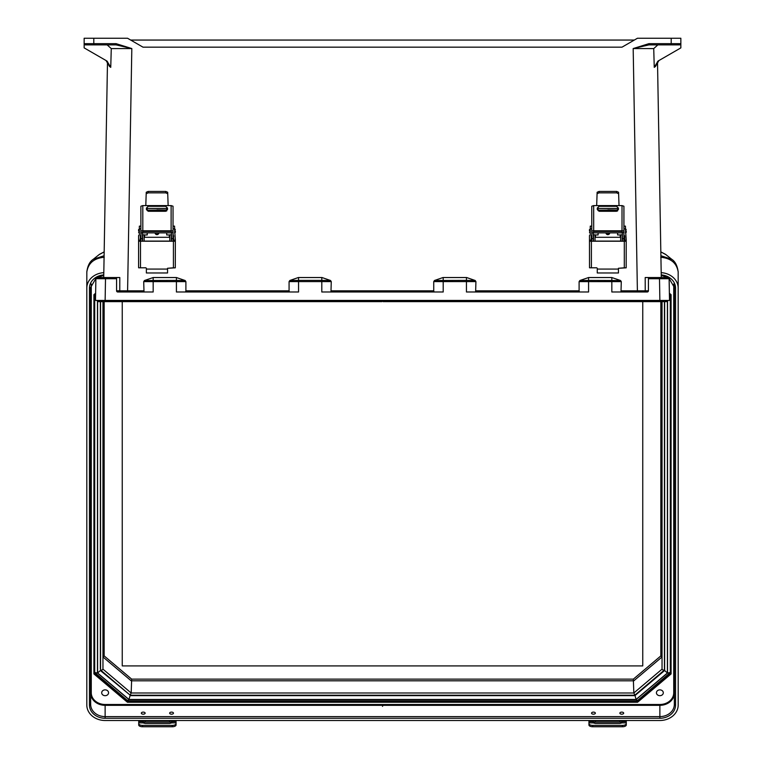 <?xml version="1.0" encoding="UTF-8"?>
<svg xmlns="http://www.w3.org/2000/svg" width="765" height="765" viewBox="0 0 765 765"><rect width="100%" height="100%" fill="white"/><g stroke="black" fill="none" stroke-linecap="round" stroke-linejoin="round"><path stroke-width="1.15" d="M99.966 300.435L105.13 300.435L97.289 300.435L97.901 301.639L381.898 301.639L382.5 301.037L383.102 301.639L382.5 301.037L381.898 301.639L129.409 301.639L129.161 300.435M657.871 44.877L653.731 48.587L654.257 67.349L655.481 66.459L658.933 60.54L657.508 61.63L661.276 277.532L667.893 277.532L659.497 277.532L667.893 277.532L669.107 278.709L669.518 300.435L105.13 300.435L105.503 278.718L116.576 278.718L116.576 277.532L97.107 277.532L105.503 277.532L105.503 278.718L95.893 278.709L95.482 300.435L105.13 300.435M657.508 61.63L661.276 277.532M648.93 43.653L671.201 43.653L671.201 38.25L680.85 38.25L680.85 43.672A1.205 1.205 0 0 1 679.645 44.877L648.93 44.877L633.181 48.558L648.93 43.653L648.93 44.877M679.645 44.877L671.201 44.877L671.201 43.653L680.85 43.672L680.85 47.889L657.996 61.085L654.257 67.349L655.481 66.459M680.85 40.057L680.85 43.672M671.201 38.25L637.446 38.25L622.012 47.162L142.988 47.162L127.554 38.25L84.15 38.25L84.15 43.672A1.205 1.205 0 0 0 85.355 44.877L116.07 44.877L131.819 48.558L116.07 43.653L116.07 44.877M130.681 40.057L634.319 40.057M97.289 301.037L635.839 301.037L635.591 301.639L667.099 301.639L667.711 300.435L665.034 300.435M144.011 291.991L143.705 281.625L185.895 281.625L185.14 280.516L176.419 277.532L176.419 280.42L144.451 280.516L143.705 281.625M176.419 277.532L153.172 277.532L144.451 280.516M289.38 291.991L289.074 290.815L185.895 290.815L185.895 281.625M289.074 290.815L289.074 281.597L331.264 281.597L330.518 280.487L322.008 277.532L298.34 277.532L289.83 280.487L289.074 281.597M330.968 291.991L331.264 281.597M331.264 290.815L433.736 290.815L433.736 281.597L434.482 280.487L442.992 277.532L466.66 277.532L475.17 280.487L475.926 281.597L433.736 281.597M475.62 291.991L475.926 281.597M475.926 290.815L579.105 290.815L579.105 281.625L579.86 280.516L588.581 277.532L588.581 280.42L620.549 280.516L621.295 281.625L579.105 281.625M620.549 280.516L611.828 277.532L588.581 277.532M620.989 291.991L621.295 281.625M669.184 281.51L669.518 300.435M434.482 280.487L466.449 280.382L466.449 291.991L588.581 291.991L588.581 280.42L579.86 280.516M330.518 280.487L321.797 280.382L321.797 291.991L443.203 291.991L443.203 277.532L466.449 277.532L466.449 280.382L475.17 280.487M289.83 280.487L298.551 280.382L298.551 277.532L321.797 277.532L321.797 280.382L298.551 280.382L298.551 291.991L176.419 291.991L176.419 280.42L185.14 280.516M153.172 277.532L153.172 291.991L117.781 291.991L116.576 290.786L116.576 278.718M647.219 291.991A1.205 1.205 0 0 0 648.424 290.786L648.424 277.532L659.497 277.532L659.497 278.718L648.424 278.718L648.424 277.532L645.201 277.532L645.23 290.815L648.424 290.786L647.219 291.991L611.828 291.991L611.828 277.532M667.711 301.037L635.839 301.037L635.839 300.435M621.295 290.815L645.23 290.815L645.622 291.991M653.731 48.587L633.181 48.558L637.408 291.991M660.472 277.532L667.893 277.532L669.107 278.718L659.497 278.718L659.87 300.435M433.736 290.815L434.032 291.991M579.105 290.815L579.411 291.991M635.591 301.639L383.102 301.639L635.591 301.639M107.129 44.877L111.269 48.587L110.743 67.349L109.519 66.459L106.067 60.54L107.492 61.63L103.724 277.532L97.107 277.532L95.893 278.709L97.107 277.532L104.528 277.532M107.492 61.63L103.724 277.532M85.355 44.877L93.799 44.877L93.799 43.653L84.15 43.672L84.15 47.889L107.004 61.085L110.743 67.349L109.519 66.459M95.644 291.283L95.482 300.435M119.694 277.532L116.576 277.532M111.269 48.587L131.819 48.558L127.592 290.815L119.77 290.815L119.799 277.532M185.895 290.815L185.589 291.991M119.378 291.991L119.77 290.815L116.576 290.786A1.205 1.205 0 0 0 117.781 291.991M145.14 713.152A1.913 1.023 0 0 0 143.227 712.129A1.913 1.023 0 0 0 141.315 713.152A1.913 1.023 0 0 0 143.227 714.175A1.913 1.023 0 0 0 145.14 713.152M173.464 713.152A1.913 1.023 0 0 0 171.551 712.129A1.913 1.023 0 0 0 169.639 713.152A1.913 1.023 0 0 0 171.551 714.175A1.913 1.023 0 0 0 173.464 713.152M623.685 713.152A1.913 1.023 0 0 0 621.773 712.129A1.913 1.023 0 0 0 619.86 713.152A1.913 1.023 0 0 0 621.773 714.175A1.913 1.023 0 0 0 623.685 713.152M595.361 713.152A1.913 1.023 0 0 0 593.449 712.129A1.913 1.023 0 0 0 591.536 713.152A1.913 1.023 0 0 0 593.449 714.175A1.913 1.023 0 0 0 595.361 713.152M101.697 692.774A3.433 2.907 0 0 1 105.13 689.867A3.433 2.907 0 0 1 108.563 692.774A3.433 2.907 0 0 1 105.13 695.681A3.433 2.907 0 0 1 101.697 692.774M656.437 692.774A3.433 2.907 180 0 0 659.87 695.681A3.433 2.907 180 0 0 663.303 692.774A3.433 2.907 180 0 0 659.87 689.867A3.433 2.907 180 0 0 656.437 692.774M382.5 706.363L382.758 705.827M670.303 671.307L670.303 294.477L670.303 672.502L637.159 700.826L127.841 700.826L94.697 672.502L94.697 294.477L94.525 673.41L94.525 294.63M660.75 257.26C670.953 258.207 676.767 263.112 678.173 271.986L678.192 705.024A18.322 15.482 0 0 1 659.87 720.506L105.13 720.506A18.322 15.482 180 0 1 86.808 705.024L86.808 288.089A18.322 15.482 0 0 1 103.801 272.656M678.192 288.089A18.322 15.482 180 0 0 661.199 272.656M674.338 283.002L674.338 693.1L673.736 692.774A13.866 11.714 0 0 1 659.87 704.489L105.13 704.489A13.866 11.714 180 0 1 91.264 692.774L91.264 284.016M674.338 704.383L674.338 287.449A1.205 0.641 180 0 0 675.543 288.089L675.543 705.024A1.205 0.641 180 0 1 674.338 704.383A14.468 12.221 0 0 1 659.87 716.604L105.13 716.604L105.13 705.32L659.87 705.32L659.87 718.268A15.673 13.235 180 0 0 675.543 705.024M660.903 255.72L671.737 259.297L665.999 254.697L660.836 251.876L665.588 254.372M678.173 271.986A12.058 4.886 -3 0 0 678.173 271.843L678.173 271.843C677.321 265.646 675.179 261.467 671.737 259.297M669.385 293.244L671.077 294.668L671.077 673.946L670.475 673.41L670.475 294.63M670.475 294.563L669.394 293.645M637.331 700.673L637.331 701.409L127.669 701.409L127.669 700.673M127.42 702.241L127.669 701.409L94.525 673.41L93.923 673.946L127.42 702.241L637.58 702.241L637.331 701.409L670.475 673.41M104.25 257.26C94.047 258.207 88.233 263.112 86.828 271.986L86.808 288.089M90.662 704.383L90.662 287.449A1.205 0.641 -0 0 1 89.457 288.089L89.457 705.024A1.205 0.641 -0 0 0 90.662 704.383A14.468 12.221 180 0 0 105.13 716.604L105.13 718.268L659.87 718.268M98.991 254.697L104.164 251.876L99.412 254.372M104.097 255.72L93.263 259.297L99.001 254.697M86.828 271.986A12.058 4.886 -177 0 1 86.828 271.843L86.828 271.843C87.679 265.646 89.821 261.467 93.263 259.297M95.615 293.244L93.923 294.668L95.606 293.645M93.923 673.946L93.923 294.668L94.525 294.563M636.059 699.459L128.941 699.459L130.088 695.634L634.912 695.634L664.632 670.523L667.405 672.98L636.059 699.459L634.912 695.108M664.632 670.523L664.632 301.639L664.632 670.523M100.368 668.878L100.368 301.639L100.55 669.04M128.941 699.459L97.595 672.98L100.368 670.523L130.088 695.108M131.666 679.138L104.164 655.911L102.959 656.972L131.169 680.802L633.831 680.802L662.041 656.972L660.836 655.911L633.334 679.138L131.666 679.138L131.169 692.994L130.165 695.031M634.835 695.031L633.831 692.994L633.334 679.138M664.45 301.639L664.45 670.006L663.245 670.236L662.041 669.165L662.041 301.639M100.55 301.639L100.55 670.006L101.755 670.236L102.959 669.165L102.959 301.639M664.45 670.006L634.787 695.203M100.55 670.006L130.213 695.203M670.14 294.343L669.423 295.175M670.303 672.502L667.529 673.018L667.529 301.467M95.577 295.175L94.86 294.343M637.255 700.424L636.107 699.564L667.529 673.018M97.471 301.467L97.471 673.018L94.697 672.502M127.745 700.424L128.893 699.564L636.107 699.564M138.723 720.506L138.723 723.633A3.825 1.76 -0 0 0 142.558 725.392L142.558 726.75A3.825 1.76 180 0 1 138.723 724.99L138.723 723.633M138.723 722.896L142.988 722.896L142.778 721.634A2.677 1.434 180 0 1 145.235 720.773L169.543 720.773A2.677 1.434 180 0 1 172.001 721.634L171.79 722.896L169.543 723.461L145.235 723.461L142.988 722.896L142.778 721.634L138.723 721.634M142.883 722.82A2.677 1.434 180 0 1 145.235 722.074L169.543 722.074A2.677 1.434 180 0 1 171.895 722.82M176.055 720.506L176.055 724.99A3.825 1.76 180 0 1 172.221 726.75L142.558 726.75M176.055 721.634L172.001 721.634L171.79 722.896L176.055 722.896M172.221 726.75L172.221 725.392L142.558 725.392M172.221 725.392A3.825 1.76 -0 0 0 176.055 723.633M588.945 720.506L588.945 723.633A3.825 1.76 0 0 0 592.779 725.392L592.779 726.75A3.825 1.76 180 0 1 588.945 724.99L588.945 723.633M588.945 722.896L593.21 722.896L592.999 721.634A2.677 1.434 180 0 1 595.457 720.773L619.765 720.773A2.677 1.434 180 0 1 622.222 721.634L622.012 722.896L619.765 723.461L595.457 723.461L593.21 722.896L592.999 721.634L588.945 721.634M593.105 722.82A2.677 1.434 180 0 1 595.457 722.074L619.765 722.074A2.677 1.434 180 0 1 622.117 722.82M626.277 720.506L626.277 724.99A3.825 1.76 180 0 1 622.442 726.75L592.779 726.75M626.277 721.634L622.222 721.634L622.012 722.896L626.277 722.896M622.442 726.75L622.442 725.392L592.779 725.392M622.442 725.392A3.825 1.76 0 0 0 626.277 723.633M138.589 230.992L138.589 229.529L138.589 230.992M175.338 230.944L175.338 232.407L175.338 230.944M140.884 241.224L140.884 233.057L140.884 235.142L140.119 236.069M140.884 233.057L142.424 232.579L142.424 241.224M140.884 226.144L139.354 226.144L139.354 234.826L138.589 235.582L138.589 240.21L140.119 240.21L140.119 241.224M171.503 241.224L171.503 232.579L173.033 232.579L173.033 241.224M167.678 193.717L165.766 192.866L165.766 191.432L167.678 192.254L168.137 205.584L145.79 205.584L146.249 192.254L148.161 191.432L165.766 191.432M148.161 191.432L148.161 192.866L146.249 193.717M148.161 192.866L165.766 192.866M173.798 241.224L173.798 240.21L175.338 240.21L175.3 267.827L167.554 268.286L173.416 267.798L173.416 241.224L140.502 241.224L140.502 267.798L145.914 267.798L140.578 267.817L138.628 267.817L138.589 266.995L138.589 241.252L140.502 241.224M173.033 233.057L173.798 240.21M140.119 240.21L140.502 235.505M146.373 268.276L146.373 272.971L167.554 272.971L167.554 268.257M173.416 241.224L175.338 241.252M173.033 228.878L174.573 228.878L175.338 240.21M138.589 241.252L138.589 240.21M173.798 236.069L173.033 235.314M174.573 228.878L174.573 226.144L173.033 226.144M142.806 230.791A1.913 0.832 180 0 0 140.884 231.623L140.884 206.215L142.806 205.584L142.806 230.791L171.121 230.791L171.121 205.584L168.137 205.584M140.884 232.579L140.884 231.623M171.503 232.579L171.044 231.451L142.883 231.451L142.424 232.579M171.121 205.584L173.033 206.215L173.033 232.579M173.033 231.623A1.913 0.832 180 0 0 171.121 230.791M146.402 209.457L146.402 208.09L148.238 206.273L165.689 206.273L167.525 208.09L167.525 209.457L165.689 211.283L148.238 211.283L146.402 209.457M142.806 205.584L145.79 205.584M167.525 208.118L165.689 206.301L148.238 206.301L146.402 208.118M140.502 267.798L138.628 267.817M175.3 267.827L173.416 267.798M173.559 239.168L173.559 240.631L173.559 239.168M140.339 239.216L140.339 237.752L140.339 239.216M155.056 232.866A1.913 1.913 0 0 0 156.959 234.645A1.913 1.913 0 0 0 158.871 232.866A1.913 1.913 180 0 1 156.959 234.626A1.913 1.913 180 0 1 155.056 232.866M156.959 209.84L163.605 209.954L156.959 209.84M169.314 237.293L169.314 234.951L166.713 234.951L166.713 232.866M166.713 210.968L147.215 210.614L166.713 210.614M144.145 234.941L147.215 234.951L147.215 232.866M147.215 209.954L147.215 208.424L166.713 208.424L166.713 209.954L147.215 210.145M142.615 241.224L142.615 234.817L144.145 234.817L144.145 241.224M169.773 241.224L169.773 234.817L171.312 234.817L171.312 241.224M169.773 234.817L171.312 234.817M589.48 230.992L589.48 229.529L589.48 230.992M626.219 230.944L626.219 232.407L626.219 230.944M591.775 241.224L591.775 233.057L591.775 235.142L591.01 236.069M591.775 233.057L593.305 232.579L593.305 241.224M591.775 226.144L590.245 226.144L590.245 234.826L589.48 235.582L589.48 240.21L591.01 240.21L591.01 241.224M622.394 241.224L622.394 232.579L623.924 232.579L623.924 241.224M618.569 193.717L616.657 192.866L616.657 191.432L618.569 192.254L619.028 205.584L596.671 205.584L597.13 192.254L599.052 191.432L616.657 191.432M599.052 191.432L599.052 192.866L597.13 193.717M599.052 192.866L616.657 192.866M623.924 235.142L624.689 235.888L624.689 240.21L626.219 240.21L626.181 267.827L618.445 268.286L624.307 267.798L624.307 241.224L591.393 241.224L591.393 267.798L596.796 267.798L589.519 267.817L589.48 241.252L591.393 241.224M624.689 241.224L624.689 240.21M591.01 240.21L591.393 235.505M597.255 268.276L597.255 272.971L618.445 272.971L618.445 268.257M624.307 241.224L626.219 241.252M623.924 228.878L625.454 228.878L626.219 240.21M589.48 241.252L589.48 240.21M624.689 236.069L623.924 235.314M625.454 228.878L625.454 226.144L623.924 226.144M593.688 230.791A1.913 0.832 180 0 0 591.775 231.623L591.775 206.215L593.688 205.584L593.688 230.791L622.012 230.791L622.012 205.584L619.028 205.584M591.775 232.579L591.775 231.623M622.394 232.579L621.935 231.451L593.764 231.451L593.305 232.579M622.012 205.584L623.924 206.215L623.924 232.579M623.924 231.623A1.913 0.832 180 0 0 622.012 230.791M597.283 209.457L597.283 208.09L599.129 206.273L616.58 206.273L618.416 208.09L618.416 209.457L616.58 211.283L599.129 211.283L597.283 209.457M593.688 205.584L596.671 205.584M618.416 208.118L616.58 206.301L599.129 206.301L597.283 208.118M591.393 267.798L589.519 267.817M626.181 267.827L624.307 267.798M624.441 239.168L624.441 240.631L624.441 239.168M591.221 239.216L591.221 237.752L591.221 239.216M605.937 232.866A1.913 1.913 0 0 0 607.85 234.645A1.913 1.913 0 0 0 609.762 232.866A1.913 1.913 180 0 1 607.85 234.626A1.913 1.913 180 0 1 605.947 232.866M607.85 209.84L614.496 209.954L607.85 209.84M620.205 237.293L620.205 234.951L617.604 234.951L617.604 232.866M617.604 210.968L598.096 210.614L617.604 210.614M595.036 234.941L598.096 234.951L598.096 232.866M598.096 209.954L598.096 208.424L617.604 208.424L617.604 209.954L598.096 210.145M593.506 241.224L593.506 234.817L595.036 234.817L595.036 241.224M620.664 241.224L620.664 234.817L622.194 234.817L622.194 241.224M620.664 234.817L622.194 234.817M122.247 301.639L122.247 665.913L642.753 665.913L642.753 301.639M116.07 43.653L93.799 43.653L93.799 38.25M143.705 290.815L127.592 290.815L127.592 291.991M637.58 702.241L671.077 673.946M673.736 692.774L673.736 284.016M103.763 274.903A15.673 13.235 180 0 0 89.457 288.089M661.237 274.903A15.673 13.235 0 0 1 675.543 288.089M105.13 718.268A15.673 13.235 0 0 1 89.457 705.024M659.87 704.489L659.87 705.32A14.468 12.221 180 0 0 674.338 693.1M91.264 692.774L90.662 693.1A14.468 12.221 0 0 0 105.13 705.32L105.13 704.489M97.471 673.018L128.893 699.564M97.595 672.98L97.595 301.553M667.405 301.553L667.405 672.98M660.836 655.911L660.836 301.639M104.164 655.911L104.164 301.639M662.041 669.165L633.831 692.994L131.169 692.994L102.959 669.165M145.235 720.773L145.235 722.074M169.543 720.773L169.543 722.074M595.457 720.773L595.457 722.074M619.765 720.773L619.765 722.074M139.354 229.07L139.048 232.866L138.589 232.407M174.573 232.866L174.879 229.07L175.338 229.529M140.884 238.642L142.424 238.642M140.884 228.878L139.354 228.878M171.503 238.642L173.033 238.642M167.554 269.079L146.373 269.079M173.559 240.631L173.1 241.09L173.033 237.293M140.884 237.293L140.798 241.09L140.339 240.631M155.515 232.866A1.454 1.454 0 0 0 158.412 232.866M144.604 234.951L144.604 237.293M590.245 229.07L589.939 232.866L589.48 232.407M625.454 232.866L625.76 229.07L626.219 229.529M591.775 238.642L593.305 238.642M591.775 228.878L590.245 228.878M622.394 238.642L623.924 238.642M618.445 269.079L597.255 269.079M624.441 240.631L623.982 241.09L623.924 237.293M591.775 237.293L591.68 241.09L591.221 240.631M606.406 232.866A1.454 1.454 0 0 0 609.294 232.866M595.495 234.951L595.495 237.293M678.192 272.732L678.173 271.843M661.247 275.467L668.075 277.542M668.887 278.039L674.338 287.449M669.394 293.712L670.532 294.678M86.808 272.732L86.828 271.843M103.753 275.467L96.925 277.542M96.113 278.039L90.662 287.449M95.606 293.712L94.468 294.678M130.241 695.222L634.759 695.222M142.424 232.866L171.503 232.866M169.773 241.09L144.145 241.09M169.773 237.293L144.145 237.293M144.145 234.817L142.615 234.817M593.305 232.866L622.394 232.866M620.664 241.09L595.036 241.09M620.664 237.293L595.036 237.293M595.036 234.817L593.506 234.817"/></g></svg>
